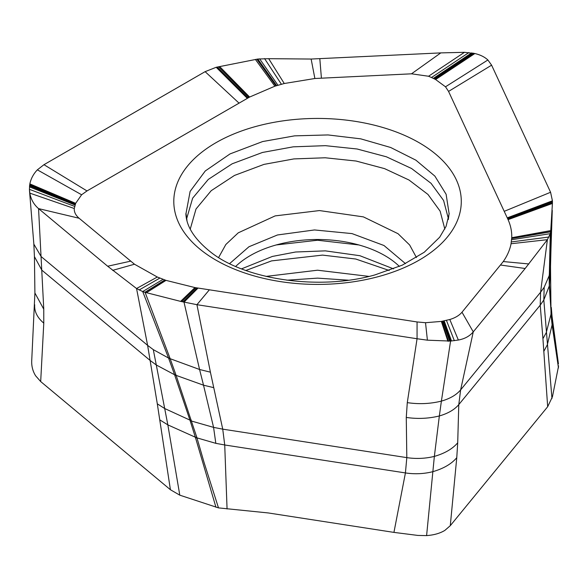 <?xml version="1.0" encoding="UTF-8"?>
<svg xmlns="http://www.w3.org/2000/svg" width="588" height="588" viewBox="0 0 588 588"><rect width="100%" height="100%" fill="white"/><g stroke="black" fill="none" stroke-linecap="round" stroke-linejoin="round"><path stroke-width="0.88" d="M558.431 363.825L552.264 323.731L552.029 316.028M558.431 363.847L551.919 315.337M543.871 351.293L547.325 344.788L552.103 324.863L551 314.249L546.252 332.668L542.93 338.695L547.671 406.727L552.433 396.76L558.6 365.876M558.468 367.919L552.161 325.267L551.162 313.176L549.486 284.849L550.515 266.246M552.213 323.341L552.161 325.267M542.93 338.695L540.225 305.15L540.585 292.243L547.391 239.676L550.28 233.664L549.332 274.295L550.809 254.192L552.257 210.394M461.992 312.221C459.287 315.425 455.23 317.858 449.798 319.512L441.353 321.408L425.521 322.716L417.068 321.952L194.944 287.576L166.022 280.38L157.312 277.022L134.49 264.225L79.13 218.258C75.676 215.304 74.059 212.055 74.279 208.512L75.661 203.338L81.614 194.768L87.002 190.938L249.613 97.049L274.868 86.193L284.261 83.511L314.874 78.505L411.504 73.816L428.534 76.249L431.496 77.513L435.612 79.527L445.498 86.796L448.563 91.412L508.076 219.647C510.729 225.63 511.95 231.65 511.736 237.706L511.06 243.741C509.877 249.878 507.282 255.817 503.269 261.55L461.992 312.221L473.266 331.867L460.632 389.888L458.78 404.625L457.707 442.793L456.766 457.685L450.283 525.679L547.671 406.727M457.707 442.793C452.584 448.85 444.8 453.385 434.356 456.398L439.346 415.959C428.608 418.605 417.583 419.097 406.271 417.436L406.815 457.633C416.238 459.015 425.418 458.603 434.356 456.398L426.601 535.609L429.189 535.352C435.348 534.654 440.574 533 444.866 530.391L450.283 525.679M426.601 535.609L417.84 535.425L393.938 532.39L405.426 472.936C414.76 474.318 423.852 473.913 432.687 471.716C443.514 468.599 451.533 463.925 456.766 457.685M393.938 532.39L268.275 512.949L218.493 507.885L204.176 462.807L196.965 437.876L215.825 443.337L224.726 444.976L227.064 508.958M159.818 419.891L167.845 424.874L195.348 437.222L189.939 420.104L164.691 408.52L157.305 403.846L170.417 489.73L179.796 495.17L218.493 507.885M215.943 507.238L195.554 437.891L196.965 437.876L196.782 437.244L176.128 375.372L203.521 385.191L199.575 369.492L170.16 358.702L145.104 292.346L142.715 291.567L168.558 358.048L169.917 358.07M196.782 437.244L195.348 437.222L195.554 437.891M157.305 403.846L147.61 345.354L136.548 288.524L142.715 291.567L163.06 279.315M79.13 218.258L38.558 208.608L43.769 309.185L43.784 323.143L40.682 381.553L170.417 489.73M43.769 309.185L34.905 293L31.701 361.135C31.546 366.449 32.855 371.337 35.618 375.791L40.682 381.553M34.699 304.753C34.236 311.486 37.264 317.616 43.784 323.143M130.595 261.175L107.67 266.232L38.558 208.608C33.854 204.58 30.944 199.42 29.834 193.129L29.422 189.336L29.848 183.89C30.958 178.627 33.457 173.945 37.353 169.844L43.968 164.691L87.002 190.938M239.059 103.15L205.116 71.655L43.968 164.691M284.261 83.511L268.694 58.682L257.816 59.035L276.654 85.635M268.694 58.682L311.14 59.043L440.802 52.891L464.446 52.325L474.854 53.53C480.315 54.831 484.659 56.977 487.878 59.983L491.605 65.172L448.563 91.412M435.429 79.439L474.604 53.464M504.217 211.335L550.581 192.269L491.605 65.172M550.581 192.269L552.426 200.817L552.419 203.448L550.691 231.635L549.346 273.89M549.332 286.312L551.14 312.794M549.464 284.504L549.332 274.295L549.133 275.809L544.172 287.26L540.585 292.243L460.632 389.888C456.428 394.901 450.011 398.642 441.39 401.112L450.577 341.077L427.402 340.18L417.061 338.747L417.068 321.952M550.515 266.496L551.022 314.602M551.963 398.495L543.812 299.968L549.31 285.93L549.133 275.809M511.707 238.405L550.691 231.635L550.28 233.664L511.611 239.728M544.172 287.26L543.812 299.968L540.225 305.15L458.78 404.625C454.524 409.667 448.041 413.445 439.346 415.959L441.39 401.112C430.276 403.86 418.906 404.368 407.286 402.633L417.061 338.747L196.929 304.694L180.604 301.379L145.104 292.346L164.993 280.02M500.623 265.034L525.15 268.503L473.266 331.867C469.658 336.152 464.689 338.872 458.353 340.033L450.577 341.077L443.411 320.989M406.271 417.436L407.286 402.633M405.426 472.928L406.815 457.626L222.734 429.152L224.726 444.976L405.426 472.928M209.357 289.818L196.929 304.694L210.401 372.175L222.734 429.152L213.576 427.38L190.13 420.663M174.79 375.35L174.599 374.747L175.93 374.813L176.128 375.372L174.79 375.35L189.939 420.104L191.276 420.126M175.93 374.813L170.16 358.702L168.778 358.643L168.558 358.048L153.292 349.639L147.61 345.354L41.116 256.552L33.854 244.152L29.488 190.475M179.796 495.17L167.845 424.874L156.29 364.979L174.599 374.747L168.778 358.643M153.292 349.639L156.29 364.979L150.308 360.598L41.822 270.142L34.435 256.633L34.905 292.964M257.132 126.119L257.64 125.986A143.744 82.989 0 0 1 448.093 166.698A143.744 82.989 0 0 1 377.952 276.735L377.452 276.867A143.744 82.989 180 0 1 186.991 236.156A143.744 82.989 180 0 1 257.132 126.119M399.406 266.438A95.153 54.934 0 0 0 277.558 244.586A95.153 54.934 0 0 0 235.678 266.438M205.116 71.655L216.193 67.282L257.816 59.035M321.408 78.086L319.813 58.631M411.504 73.816L440.802 52.891M511.06 243.741L547.391 239.676L525.15 268.503M157.312 277.022L136.548 288.524L107.67 266.232M75.411 204.132L29.598 185.271M75.573 203.61L29.76 184.353M75.617 203.477L29.804 184.132M75.661 203.338L29.848 183.89M81.614 194.768L37.353 169.844M277.955 85.245L259.639 58.837M281.409 84.26L264.571 58.587M314.874 78.505L311.14 59.043M434.532 78.998L473.413 53.192M435.238 79.343L474.369 53.412M435.612 79.527L474.854 53.53M445.498 86.796L487.878 59.983M550.824 253.818L550.53 265.511M507.246 217.854L552.426 200.817M507.488 218.376L552.426 201.574M511.7 238.515L550.669 231.812M511.362 241.94L548.949 237.023M449.798 319.512L458.361 340.04M446.439 320.357L454.333 340.673M444.153 320.835L451.518 340.989M443.205 321.026L450.32 341.091M213.635 387.632L203.521 385.191L213.576 427.38L215.825 443.337M210.401 372.175L199.575 369.492L184.007 302.166L198.053 288.061M197.149 287.922L183.022 301.938M164.831 279.962L144.891 292.287M159.862 278.073L139.113 289.994M75.124 205.028L29.429 186.859M75.308 204.455L29.518 185.837M186.969 220.382L186.006 213.547M185.999 213.525L190.115 191.409L205.271 170.968L230.026 153.924L262.63 141.554L294.588 135.857L328.016 134.939L360.775 138.849L390.682 147.492L415.907 160.186L434.87 176.099L446.116 194.283L449.092 213.525M449.092 213.554L448.313 219.574M186.639 218.729L192.636 198.185L208.284 179.421L232.172 163.795L262.454 152.468L293.191 146.838L325.392 145.662L357.122 148.999L386.404 156.798L411.526 168.484L431.048 183.309L443.587 200.464L448.446 218.876M190.262 229.048L196.01 209.012L211.202 190.696L234.465 175.444L263.983 164.39L293.89 158.914L325.223 157.775L356.093 161.031L384.574 168.631L408.998 180.016L427.968 194.444L440.133 211.143L444.822 229.063M416.458 257.551L409.652 245.005L398.032 233.701L363.377 216.876L319.468 210.57L275.155 215.892L238.258 232.826L225.843 244.498L218.604 257.537M229.614 263.622L248.967 246.747L277.462 234.972L314.499 229.952L352.014 233.598L383.979 245.505L405.477 263.622M358.901 244.961L317.557 240.235L276.206 244.953M393.534 268.856L359.885 255.714L325.333 250.863L295.58 252.009L272.347 256.449L241.55 268.856M245.894 270.473L271.575 260.888L322.525 255.104L355.791 259.029L389.197 270.473M266.085 276.404L317.542 270.208L368.992 276.404M348.309 280.189L317.594 278.131L286.87 280.204M247.335 98.365L216.193 67.282M247.996 97.983L217.178 67.054M248.864 97.483L218.479 66.76M249.613 97.049L219.611 66.51M274.868 86.193L255.405 59.447M275.926 85.855L256.838 59.204M276.103 85.804L257.066 59.16M428.534 76.249L464.454 52.317M433.334 78.41L471.679 52.883M434.113 78.792L472.818 53.074M431.496 77.513L468.901 52.553M507.804 219.059L552.426 202.573M508.076 219.647L552.419 203.448M511.736 237.706L550.809 230.569M503.269 261.55L528.862 263.961M442.668 321.136L449.622 341.136M441.801 321.32L448.482 341.194M441.588 321.364L448.203 341.209M441.353 321.408L447.902 341.224M425.521 322.716L427.402 340.18M195.966 287.738L181.729 301.637M194.944 287.576L180.604 301.379M166.022 280.38L146.419 292.714M134.49 264.225L112.624 270.362M74.279 208.512L29.819 193.129M74.691 206.41L29.415 189.336M551.103 244.52L550.515 266.57M552.007 315.969L551.309 307.45M34.435 256.662L33.847 244.152M449.21 213.547L446.079 226.351L439.684 237.221L424.242 252.252L402.251 265.159L374.85 274.934C319.674 290.663 246.071 279.829 211.232 252.539C194.746 239.559 186.293 226.564 185.874 213.547"/></g></svg>
